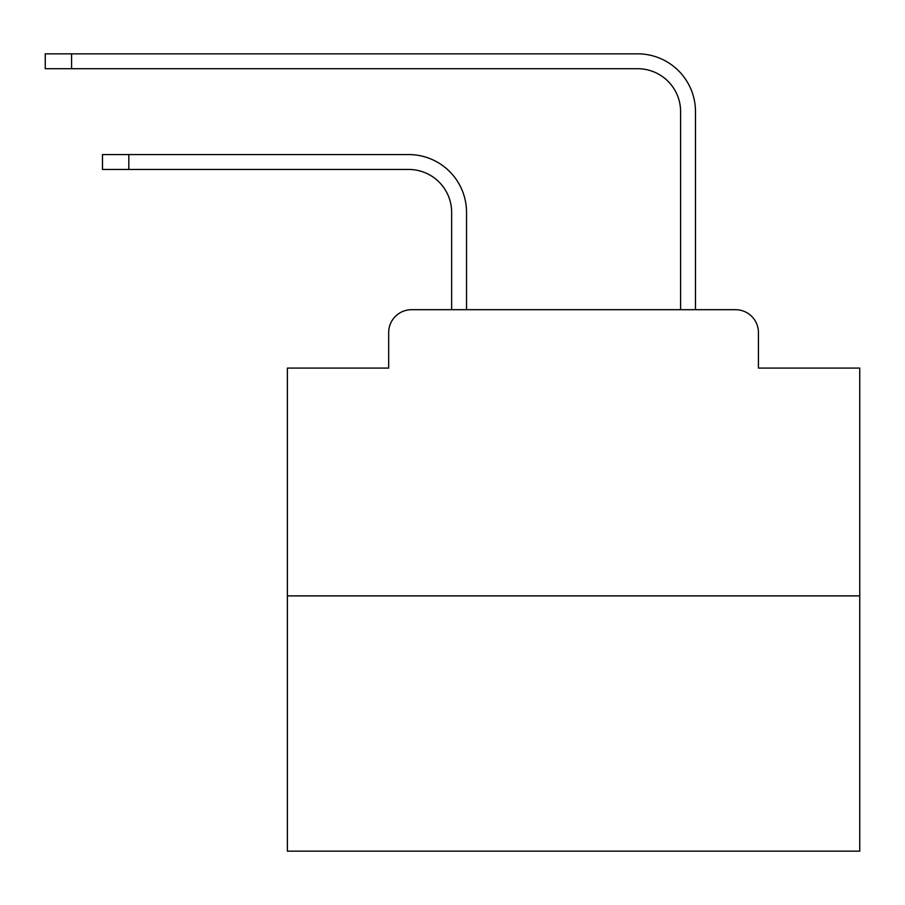 <?xml version="1.0" encoding="UTF-8"?>
<svg xmlns="http://www.w3.org/2000/svg" width="905" height="905" viewBox="0 0 905 905"><rect width="100%" height="100%" fill="white"/><g stroke="black" fill="none" stroke-linecap="round" stroke-linejoin="round"><path stroke-width="1.36" d="M388.675 332.588L388.675 368.075L388.675 332.588A22.896 22.896 0 0 1 411.571 309.691L451.64 309.691L451.64 212.381A42.931 42.931 0 0 0 408.709 169.461A42.931 42.931 0 0 1 451.64 212.381A42.931 42.931 0 0 0 408.709 169.461A42.931 42.931 0 0 1 451.64 212.381A42.931 42.931 0 0 0 408.709 169.461A42.931 42.931 0 0 1 451.64 212.381A42.931 42.931 0 0 0 408.709 169.461A42.931 42.931 0 0 1 451.64 212.381A42.931 42.931 0 0 0 408.709 169.461A42.931 42.931 0 0 1 451.64 212.381A42.931 42.931 0 0 0 408.709 169.461A42.931 42.931 0 0 1 451.64 212.381A42.931 42.931 0 0 0 408.709 169.461A42.931 42.931 0 0 1 451.64 212.381A42.931 42.931 0 0 0 408.709 169.461A42.931 42.931 0 0 1 451.64 212.381A42.931 42.931 0 0 0 408.709 169.461A42.931 42.931 0 0 1 451.64 212.381A42.931 42.931 0 0 0 408.709 169.461A42.931 42.931 0 0 1 451.64 212.381A42.931 42.931 0 0 0 408.709 169.461A42.931 42.931 0 0 1 451.64 212.381A42.931 42.931 0 0 0 408.709 169.461A42.931 42.931 0 0 1 451.64 212.381A42.931 42.931 0 0 0 408.709 169.461A42.931 42.931 0 0 1 451.64 212.381A42.931 42.931 0 0 0 408.709 169.461A42.931 42.931 0 0 1 451.64 212.381A42.931 42.931 0 0 0 408.709 169.461A42.931 42.931 0 0 1 451.64 212.381A42.931 42.931 0 0 0 408.709 169.461A42.931 42.931 0 0 1 451.64 212.381A42.931 42.931 0 0 0 408.709 169.461L102.491 169.461L102.491 154.574L128.815 154.574L128.815 169.461M859.75 595.886L287.371 595.886L287.371 851.164L859.75 851.164L859.75 368.075L758.435 368.075L758.435 332.588A22.896 22.896 0 0 0 735.539 309.691L411.571 309.691M287.371 595.886L287.371 368.075L388.675 368.075M128.815 154.574L408.709 154.574A57.807 57.807 0 0 1 466.528 212.381L466.528 309.691L466.528 212.381L466.528 309.691L466.528 212.381L466.528 309.691L466.528 212.381L466.528 309.691L466.528 212.381L466.528 309.691L466.528 212.381L466.528 309.691L466.528 212.381L466.528 309.691L466.528 212.381L466.528 309.691L466.528 212.381L466.528 309.691L466.528 212.381L466.528 309.691L466.528 212.381L466.528 309.691L466.528 212.381L466.528 309.691L466.528 212.381L466.528 309.691L466.528 212.381L466.528 309.691L466.528 212.381L466.528 309.691L466.528 212.381L466.528 309.691L466.528 212.381L466.528 309.691L484.266 309.691M662.856 309.691L680.594 309.691L680.594 111.643A42.931 42.931 0 0 0 637.663 68.712A42.931 42.931 0 0 1 680.594 111.643A42.931 42.931 0 0 0 637.663 68.712A42.931 42.931 0 0 1 680.594 111.643A42.931 42.931 0 0 0 637.663 68.712A42.931 42.931 0 0 1 680.594 111.643A42.931 42.931 0 0 0 637.663 68.712A42.931 42.931 0 0 1 680.594 111.643A42.931 42.931 0 0 0 637.663 68.712A42.931 42.931 0 0 1 680.594 111.643A42.931 42.931 0 0 0 637.663 68.712A42.931 42.931 0 0 1 680.594 111.643A42.931 42.931 0 0 0 637.663 68.712A42.931 42.931 0 0 1 680.594 111.643A42.931 42.931 0 0 0 637.663 68.712A42.931 42.931 0 0 1 680.594 111.643A42.931 42.931 0 0 0 637.663 68.712A42.931 42.931 0 0 1 680.594 111.643A42.931 42.931 0 0 0 637.663 68.712A42.931 42.931 0 0 1 680.594 111.643A42.931 42.931 0 0 0 637.663 68.712A42.931 42.931 0 0 1 680.594 111.643A42.931 42.931 0 0 0 637.663 68.712A42.931 42.931 0 0 1 680.594 111.643A42.931 42.931 0 0 0 637.663 68.712A42.931 42.931 0 0 1 680.594 111.643A42.931 42.931 0 0 0 637.663 68.712A42.931 42.931 0 0 1 680.594 111.643A42.931 42.931 0 0 0 637.663 68.712A42.931 42.931 0 0 1 680.594 111.643A42.931 42.931 0 0 0 637.663 68.712A42.931 42.931 0 0 1 680.594 111.643A42.931 42.931 0 0 0 637.663 68.712L45.25 68.712L45.25 53.836L71.574 53.836L71.574 68.712M71.574 53.836L637.663 53.836A57.807 57.807 0 0 1 695.481 111.643L695.481 309.691L695.481 111.643L695.481 309.691L695.481 111.643L695.481 309.691L695.481 111.643L695.481 309.691L695.481 111.643L695.481 309.691L695.481 111.643L695.481 309.691L695.481 111.643L695.481 309.691L695.481 111.643L695.481 309.691L695.481 111.643L695.481 309.691L695.481 111.643L695.481 309.691L695.481 111.643L695.481 309.691L695.481 111.643L695.481 309.691L695.481 111.643L695.481 309.691L695.481 111.643L695.481 309.691L695.481 111.643L695.481 309.691L695.481 111.643L695.481 309.691L695.481 111.643L695.481 309.691L735.539 309.691M758.435 368.075L758.435 332.588"/></g></svg>
